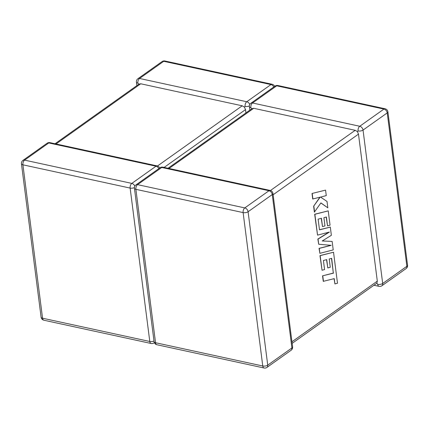 <?xml version="1.0" encoding="UTF-8"?>
<svg xmlns="http://www.w3.org/2000/svg" width="429" height="429" viewBox="0 0 429 429"><rect width="100%" height="100%" fill="white"/><g stroke="black" fill="none" stroke-linecap="round" stroke-linejoin="round"><path stroke-width="0.64" d="M373.965 285.247L379.054 286.352A3.577 2.038 -77.8 0 1 377.724 284.341L376.855 283.156L377.316 281.145L358.483 134.138L357.443 131.628L355.196 130.314L253.721 108.296L251.898 108.725L250.847 107.674A3.577 2.038 -77.8 0 1 252.525 102.992L276.71 85.811L383.939 109.079L359.754 126.26L252.525 102.992A3.577 2.499 54.6 0 0 250.863 103.271L275.048 86.09A3.577 2.499 54.6 0 1 276.71 85.811A3.577 2.038 -77.8 0 1 277.879 85.51A3.577 3.577 0 0 0 275.048 86.09M358.076 130.942A3.577 1.555 -7.3 0 0 363.041 130.078L387.226 112.902L406.874 266.296L382.689 283.478L363.041 130.078A3.577 2.499 54.6 0 0 359.754 126.26A3.577 2.038 -77.8 0 0 358.076 130.942L357.443 131.628M292.144 343.361L376.855 283.156M249.367 105.952A3.577 1.555 -7.3 0 1 245.093 106.424L244.466 107.111L245.501 109.62L164.125 167.423M136.856 85.639L136.406 82.127A3.577 1.555 172.7 0 0 137.865 83.156L138.921 84.207L140.739 83.778L242.219 105.802L244.466 107.111M245.93 112.929L245.501 109.62M327.836 207.829L327.021 201.469L320.581 197.083L326.276 195.613L325.568 190.111L312.012 193.49L312.714 198.986L320.168 197.163L313.642 206.21L314.393 212.092L320.903 202.906L327.836 207.829L320.86 202.976M325.568 190.111L312.012 193.49M312.215 193.538L312.918 199.035M319.884 197.238L313.642 206.21M313.846 206.252L314.596 212.135M332.143 241.42L322.233 240.985L331.36 235.312L330.303 227.08L319.492 229.853L318.12 219.139L321.439 218.275L322.501 226.571L324.968 225.933L323.906 217.637L326.389 217.01L327.52 225.82L330.057 225.155L328.228 210.875L314.875 214.291L317.54 235.113L329.429 232.062L318.05 239.092L318.709 244.246L331.188 245.34L319.246 248.407L319.873 253.319L333.226 249.898L332.143 241.42L322.286 240.953M330.303 227.08L319.482 229.762M321.246 218.329L322.501 226.571M326.196 217.058L327.52 225.82M328.228 210.875L314.671 214.248L317.54 235.113M328.957 232.186L317.846 239.05L318.709 244.246M330.909 245.318L319.042 248.364L319.873 253.319M331.494 258.408L333.333 273.075L322.56 275.836L323.262 281.344L334.245 278.625L334.92 283.918L334.052 278.673M334.92 283.918L337.5 283.258L333.526 252.225L320.173 255.646L322.045 270.249L324.581 269.584L323.418 260.489L326.732 259.625L327.799 267.921L330.266 267.283L329.199 258.987L331.687 258.36L333.333 273.075M333.542 273.123L322.56 275.836M322.764 275.885L323.471 281.386M333.526 252.225L319.964 255.604L322.045 270.249M326.539 259.674L327.799 267.921M250.847 107.674A3.577 1.555 172.7 0 1 249.388 106.644L249.834 110.151M140.739 83.778L56.011 143.967M157.47 165.996L242.219 105.802M273.804 86.974A3.577 2.499 -125.4 0 0 270.962 84.567L163.733 61.299L139.548 78.475L246.777 101.743L270.962 84.567A3.577 2.038 -77.8 0 1 272.131 84.261A3.577 3.577 0 0 1 274.662 86.363M159.706 168.018A3.577 3.577 0 0 0 157.175 165.916A3.577 2.038 -77.8 0 0 156.006 166.216L48.777 142.948L24.592 160.13L131.821 183.398L156.006 166.216A3.577 2.499 54.6 0 1 158.848 168.629M22.909 164.811L42.562 318.211L149.791 341.479L130.137 188.079L22.909 164.811A3.577 2.038 -77.8 0 1 24.592 160.13A3.577 2.499 54.6 0 0 22.925 160.408A3.577 3.577 0 0 0 21.45 163.781A3.577 1.555 -7.3 0 0 22.909 164.811M134.819 186.159A3.577 2.499 54.6 0 0 131.821 183.398A3.577 2.038 -77.8 0 0 130.137 188.079A3.577 1.555 -7.3 0 0 134.411 187.607M153.995 341.034A3.577 1.555 172.7 0 1 149.791 341.479A3.577 2.038 -77.8 0 0 151.121 343.49A3.577 3.577 0 0 0 153.952 342.91L154.338 342.637M154.311 342.573A3.577 2.499 54.6 0 1 153.952 342.91M42.562 318.211A3.577 1.555 172.7 0 1 41.098 317.181A3.577 3.577 0 0 0 43.892 320.222A3.577 2.038 -77.8 0 1 42.562 318.211M22.925 160.408L47.115 143.227A3.577 2.499 54.6 0 1 48.777 142.948A3.577 2.038 -77.8 0 1 49.946 142.648L157.175 165.916M164.902 60.993A3.577 3.577 0 0 0 162.071 61.572A3.577 2.499 -125.4 0 1 163.733 61.299A3.577 2.038 -77.8 0 1 164.902 60.993L272.131 84.261M249.775 104.504A3.577 2.499 -125.4 0 0 246.777 101.743A3.577 2.038 -77.8 0 0 245.093 106.424M137.865 83.156A3.577 2.038 -77.8 0 1 139.548 78.475A3.577 2.499 -125.4 0 0 137.881 78.754L162.071 61.572M248.085 211.733L272.27 194.557L291.918 347.951L267.734 365.133L248.085 211.733A3.577 1.555 172.7 0 1 243.12 212.596L262.768 365.991L155.539 342.723L135.891 189.328L243.12 212.596A3.577 2.038 -77.8 0 1 244.798 207.915L137.57 184.647L161.754 167.466L268.983 190.733L244.798 207.915A3.577 2.499 -125.4 0 1 248.085 211.733M168.988 168.479L253.721 108.296M355.196 130.314L270.452 190.514M273.112 194.777L358.483 134.138M377.316 281.145L291.94 341.784M134.433 188.293A3.577 3.577 0 0 1 135.907 184.926A3.577 2.499 -125.4 0 1 137.57 184.647A3.577 2.038 -77.8 0 0 135.891 189.328A3.577 1.555 172.7 0 1 134.433 188.293L154.081 341.693A3.577 1.555 -7.3 0 0 155.539 342.723A3.577 2.038 -77.8 0 0 156.869 344.739A3.577 3.577 0 0 1 154.081 341.693M270.152 190.433A3.577 3.577 0 0 1 272.946 193.474A3.577 1.555 -7.3 0 1 272.27 194.557A3.577 2.499 -125.4 0 0 268.983 190.733A3.577 2.038 -77.8 0 1 270.152 190.433L162.923 167.165A3.577 2.038 -77.8 0 0 161.754 167.466A3.577 2.499 -125.4 0 0 160.092 167.744L135.907 184.926M156.869 344.739L264.098 368.007A3.577 2.038 -77.8 0 1 262.768 365.991A3.577 1.555 -7.3 0 0 267.734 365.133A3.577 2.499 -125.4 0 1 266.929 367.428L291.119 350.246A3.577 2.499 -125.4 0 0 291.918 347.951A3.577 1.555 172.7 0 0 292.594 346.873A3.577 3.577 0 0 1 291.119 350.246M377.724 284.341A3.577 1.555 172.7 0 0 382.689 283.478A3.577 2.499 54.6 0 1 381.885 285.773L406.075 268.592A3.577 2.499 54.6 0 0 406.874 266.296A3.577 1.555 -7.3 0 0 407.55 265.219L387.902 111.819A3.577 1.555 172.7 0 1 387.226 112.902A3.577 2.499 54.6 0 0 383.939 109.079A3.577 2.038 -77.8 0 1 385.108 108.778L277.879 85.51M21.45 163.781L41.098 317.181M43.892 320.222L151.121 343.49M49.946 142.648A3.577 3.577 0 0 0 47.115 143.227M137.881 78.754A3.577 3.577 0 0 0 136.406 82.127M139.125 84.025L55.035 143.753M162.923 167.165A3.577 3.577 0 0 0 160.092 167.744M264.098 368.007A3.577 3.577 0 0 0 266.929 367.428M272.946 193.474L292.594 346.873M406.075 268.592A3.577 3.577 0 0 0 407.55 265.219M387.902 111.819A3.577 3.577 0 0 0 385.108 108.778M250.863 103.271A3.577 3.577 0 0 0 249.388 106.644M379.054 286.352A3.577 3.577 0 0 0 381.885 285.773M168.018 168.27L252.102 108.542"/></g></svg>
